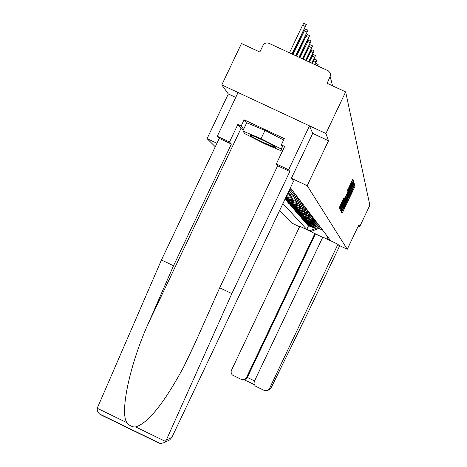 <?xml version="1.0" encoding="UTF-8"?>
<svg xmlns="http://www.w3.org/2000/svg" width="467" height="467" viewBox="0 0 467 467"><rect width="100%" height="100%" fill="white"/><g stroke="black" fill="none" stroke-linecap="round" stroke-linejoin="round"><path stroke-width="0.7" d="M341.961 211.376L341.535 212.409L342.025 213.442L342.72 212.176L354.371 187.635L354.978 186.152L354.605 184.868L350.799 193.787L348.043 198.557L344.745 206.548L341.961 211.376M344.08 197.564L339.281 207.675L339.877 208.924L340.595 207.611L352.713 182.083L353.35 180.536L352.9 178.989L347.384 190.606L347.606 191.219L352.287 182.13L350.589 186.269L342.603 203.092L340.665 206.595L344.319 198.148L344.074 197.559M344.319 198.148L343.84 197.92L344.319 198.148M352.299 180.046L353.35 180.536L352.299 180.04M354.978 186.152L354.12 185.749L354.978 186.152M307.198 185.685L328.523 140.777L325.896 133.521L345.662 91.894L369.852 205.27L359.66 226.74L358.919 224.697L347.261 249.261L307.198 185.685L291.414 178.266M341.43 209.409L340.817 210.903L341.377 212.082L342.077 210.798L353.869 185.959L354.488 184.459L354.062 182.994L341.43 209.409M354.488 184.459L353.496 183.992L354.488 184.459M340.636 210.524L340.058 209.315L340.682 207.792L353.49 181.021L353.677 181.669L353.046 183.204L347.547 194.996L347.687 195.381L348.394 194.097L353.501 183.63L340.636 210.524M325.896 133.521L221.802 84.912L241.486 43.507L259.845 52.035L262.915 45.585C264.363 43.174 266.412 42.427 269.05 43.343L328.348 70.861L330.286 73.004L330.63 75.403L327.145 83.295L345.662 91.894M221.802 84.912L228.322 93.955L207.079 138.629L215.269 146.772M279.552 210.652L292.284 223.302L299.581 226.746M358.259 226.086L359.66 226.74M318.214 224.312L316.579 226.028L314.857 226.834L312.966 227.032L310.876 226.495L312.878 227.441L314.77 227.4L316.947 226.495L318.576 224.785M311.273 226.956L307.858 225.345L307.595 224.563M310.876 226.495L307.444 224.878M306.615 223.43L306.883 224.23L310.333 225.859L312.919 226.407L315.669 225.643L317.718 223.664M342.072 211.872L341.675 212.701M317.35 223.179L315.289 225.17L312.528 225.94L309.93 225.386L306.463 223.751M305.611 222.269L305.885 223.086L311.507 225.281L314.338 224.744L316.842 222.514M316.468 222.018L314.384 224.032L311.588 224.808L308.967 224.253L305.459 222.596M304.589 221.084L304.863 221.918L308.395 223.582L311.04 224.148L313.847 223.366L315.949 221.335M315.564 220.833L313.456 222.87L310.631 223.652L307.975 223.092L304.426 221.416M303.538 219.869L303.824 220.722L307.397 222.409L310.065 222.975L312.908 222.187L315.032 220.132M314.641 219.618L312.505 221.679L309.65 222.473L306.965 221.901L303.375 220.208M302.464 218.626L302.756 219.502L308.57 221.767L311.501 221.212L314.093 218.9M313.69 218.375L311.536 220.459L308.646 221.265L305.932 220.687L302.301 218.97M301.367 217.353L301.664 218.247L307.549 220.541L310.514 219.98L313.135 217.645M312.727 217.102L310.543 219.216L307.619 220.027L304.869 219.443L301.197 217.71M300.24 216.046L300.55 216.968L306.498 219.286L309.498 218.719L312.154 216.355M311.734 215.801L309.522 217.937L306.562 218.76L303.784 218.165L300.065 216.414M299.09 214.715L299.405 215.655L305.424 218.001L308.465 217.424L311.15 215.036M310.718 214.464L308.483 216.63L305.488 217.459L302.674 216.863L298.909 215.089M297.911 213.343L297.724 213.728L298.232 214.306L304.326 216.688L307.87 215.859L310.117 213.682M309.679 213.098L307.414 215.287L304.385 216.128L301.536 215.526L297.724 213.728M296.697 211.942L296.51 212.339L297.03 212.929L303.2 215.34L306.784 214.499L309.066 212.292M308.611 211.697L306.317 213.915L303.252 214.767L300.369 214.155L296.51 212.339M295.459 210.506L295.267 210.909L295.798 211.516L299.68 213.349L302.044 213.956L305.196 213.355L307.981 210.874M307.519 210.261L305.196 212.508L302.091 213.372L299.172 212.748L295.267 210.909M294.187 209.029L293.994 209.444L294.537 210.068L298.466 211.925L300.859 212.538L304.537 211.679L306.872 209.414M306.399 208.79L304.046 211.061L300.9 211.936L297.946 211.312L293.994 209.444M292.885 207.517L292.681 207.943L293.241 208.586L297.222 210.465L299.645 211.084L303.369 210.214L305.739 207.92M305.249 207.278L302.867 209.584L299.68 210.465L296.685 209.835L292.681 207.943M291.548 205.97L291.338 206.402L291.91 207.062L295.944 208.965L298.401 209.59L302.172 208.708L304.572 206.391M304.07 205.731L301.659 208.06L298.431 208.959L295.395 208.317L291.338 206.402M290.176 204.377L289.96 204.826L290.55 205.498L294.636 207.424L297.123 208.06L300.439 207.43L303.375 204.815M302.855 204.137L300.415 206.502L297.14 207.412L294.07 206.758L289.96 204.826M288.764 202.742L288.548 203.198L289.149 203.892L293.288 205.842L295.809 206.49L299.68 205.585L302.143 203.203M301.612 202.503L299.137 204.902L295.821 205.824L292.71 205.165L288.548 203.198M287.316 201.061L287.088 201.534L287.713 202.246L291.904 204.219L294.461 204.873L298.384 203.956L300.882 201.54M300.334 200.828L297.829 203.256L294.467 204.19L291.309 203.519L287.088 201.534M285.827 199.333L285.594 199.818L286.236 200.547L290.486 202.555L293.078 203.215L295.418 202.97L297.053 202.287L299.581 199.841M299.02 199.105L296.481 201.563L293.072 202.515L289.873 201.837L285.594 199.818M285.092 198.989L289.026 200.839L292.85 201.487L296.195 200.25L298.25 198.084M297.672 197.331L295.097 199.823L292.243 200.752L288.396 200.104L285.267 198.627M285.5 198.125L289.587 199.695L292.003 199.642L294.794 198.475L296.878 196.286M296.288 195.51L294.192 197.71L291.385 198.884L288.95 198.942L285.676 197.751M285.921 197.237L288.682 197.955L291.128 197.699L293.848 196.286L295.471 194.435M294.858 193.636L293.229 195.498L291.081 196.73L288.653 197.191L286.125 196.811M286.516 196.041L288.384 196.076L290.783 195.404L292.844 193.986L294.017 192.527M293.393 191.703L290.585 194.371L286.837 195.317M287.427 194.074L290.346 192.853L292.523 190.565M291.881 189.719L287.981 192.906M289.038 190.676L290.988 188.545M319.084 225.456L318.085 227.546L318.71 228.334L322.715 230.225M319.691 226.256L318.71 228.334L310.993 231.521M309.533 230.832L318.085 227.546M282.932 203.53L306.766 229.431L309.382 230.669M326.62 235.356L328.097 239.507L330.718 240.744L290.41 187.787M216.939 143.264L207.079 138.629M347.261 249.261L338.61 245.175L337.962 244.259L269.36 388.807L271.082 387.949L268.846 389.892M328.523 140.777L312.703 133.387M235.736 97.422L228.322 93.955M308.553 225.678L306.766 229.431M341.5 211.16L341.745 210.646M342.247 210.039L353.478 186.082L344.138 205.124L342.247 210.039L341.336 209.607M343.111 204.132L341.453 208.165L343.362 204.704L346.135 198.86L346.613 196.963L343.111 204.132L342.544 203.869M271.082 387.949L309.709 308.985L339.737 245.706M322.685 237.388L299.82 226.244L231.165 370.897L231.171 373.343L232.356 375.013L241.474 379.502L244.912 379.362L246.389 377.756L247.317 377.435L245.911 379.011L244.813 379.42M314.927 233.377L246.389 377.756M337.962 244.259L322.82 237.108L254.258 381.545L253.995 383.979L255.303 386.051L264.439 390.546L268.157 390.237L269.36 388.807M315.429 233.955L247.317 377.435L254.562 380.914M243.208 130.176L240.978 128.501L237.837 124.491L229.513 142.003L231.363 144.052L173.526 265.758L161.448 259.996L97.224 408.257L97.276 410.388L98.187 412.513L99.489 413.955L101.929 415.356L158.331 442.78L160.444 443.597L164.261 442.617L166.305 440.089L231.842 293.58L219.7 287.789L277.649 165.791L276.318 163.981L284.654 146.428L281.321 144.863L284.298 138.6L244.13 119.797L241.159 126.049L243.64 129.266M173.526 265.758L148.29 323.526C129.919 364.062 119.599 412.594 126.942 422.699L128.343 424.386L130.801 425.98L133.533 426.914L135.658 426.931C148.033 423.184 163.999 403.284 183.543 367.237L194.009 345.498L219.7 287.789M229.513 142.003L217.278 136.259L238.071 92.513L309.481 125.856L312.715 133.369L291.402 178.248L293.515 181.249L171.914 437.293L169.784 439.832L168.067 440.696M231.363 144.052L219.262 138.372L217.278 136.259M161.448 259.996L219.262 138.372M231.842 293.58L289.82 171.506L288.624 169.766L276.318 163.981M288.624 169.766L309.481 125.856M237.837 124.491L241.159 126.049M289.82 171.506L277.649 165.791M283.644 148.553L281.321 144.863M244.13 119.797L246.564 123.107M264.024 142.82L275.635 147.619C277.048 147.49 272.436 144.858 261.806 139.732C254.696 136.446 250.645 134.835 249.647 134.905C250.213 135.868 255.005 138.506 264.024 142.82M282.36 151.267L264.742 143.818L244.918 133.69L242.811 131.005L246.728 122.774L264.999 130.392L283.638 139.989M242.811 131.005L261.059 138.693L281.216 149.008L282.494 150.981M264.999 130.392L261.059 138.693M282.383 146.556L281.216 149.008M317.712 65.917L318.15 64.493L317.327 65.736M315.132 64.72L315.955 63.477L318.12 64.481M316.013 62.403L316.842 60.085L314.536 64.44M312.3 63.407L314.612 59.052L316.819 60.074M312.079 63.302L315.494 55.532L311.647 63.103M309.376 62.047L313.223 54.481L315.464 55.52M309.107 61.924L314.098 50.815L308.658 61.72M306.346 60.646L311.787 49.747L314.069 50.804M306.031 60.5L312.651 45.935L305.564 60.284M303.211 59.192L310.298 44.844L312.621 45.918M302.838 59.017L311.15 40.874L302.359 58.795M299.966 57.686L308.757 39.765L311.121 40.857M299.534 57.488L309.598 35.626L299.038 57.254M296.598 56.122L306.019 36.286L307.158 34.5L309.563 35.615M296.107 55.894L307.987 30.186L295.588 55.655M293.101 54.499L304.344 30.851L305.5 29.036L307.951 30.168M292.546 54.242L306.311 24.535L292.009 53.991M289.476 52.818L302.598 25.206L303.778 23.368L306.276 24.517M286.878 198.317L287.526 199.076M288.396 200.104L289.026 200.839M289.873 201.837L290.486 202.555M291.309 203.519L291.904 204.219M292.71 205.165L293.288 205.842M294.07 206.758L294.636 207.424M295.395 208.317L295.944 208.965M296.685 209.835L297.222 210.465M297.946 211.312L298.466 211.925M299.172 212.748L299.68 213.349M300.369 214.155L300.865 214.738M301.536 215.526L302.021 216.093M302.674 216.863L303.147 217.418M303.784 218.165L304.245 218.708M304.869 219.443L305.319 219.975M305.932 220.687L306.37 221.206M306.965 221.901L307.397 222.409M307.975 223.092L308.395 223.582M308.967 224.253L309.376 224.732M309.93 225.386L310.333 225.859M332.58 85.817L330.222 76.816M332.475 85.403L333.292 86.15M353.671 187.308L354.371 187.635M341.791 211.738L342.72 212.176M340.215 208.837L341.295 209.339M352.801 185.457L353.869 185.959M341.027 210.308L342.077 210.798M352.678 185.708L353.449 186.07M350.699 189.876L351.254 190.133M343.589 204.867L344.138 205.124M341.383 209.514L342.177 209.893L341.383 209.508M339.433 207.208L340.542 207.727M353.21 181.447L353.677 181.669L353.21 181.447M352.48 182.936L353.046 183.204M347.606 193.21L348.172 193.472M346.899 194.692L347.547 194.996L346.899 194.692M346.777 194.955L347.687 195.381M340.268 208.72L341.348 209.228M345.965 196.66L346.602 196.957M345.335 197.99L345.901 198.259M343.105 199.415L343.683 199.689M341.768 202.234L342.346 202.503M349.789 185.323L350.373 185.597M347.752 189.643L348.324 189.911M351.581 181.552L352.713 182.083M339.486 207.085L340.595 207.611M254.176 384.551L244.118 379.706L254.176 384.539M97.224 408.257L126.942 422.699M135.658 426.931L165.487 441.432M166.305 440.089L171.914 437.293M240.978 128.501L148.29 323.526M313.579 60.716L315.815 61.749M312.172 56.163L314.443 57.219M310.713 51.452L313.024 52.526M309.207 46.577L311.559 47.669M307.642 41.522L310.041 42.631M306.019 36.286L308.465 37.413M304.344 30.851L306.831 32.001M302.598 25.206L305.132 26.38M287.421 197.115L288.075 197.897M288.95 198.942L289.587 199.695M290.439 200.717L291.058 201.452M291.887 202.439L292.488 203.157M293.299 204.12L293.883 204.815M294.671 205.754L295.237 206.432M296.002 207.342L296.557 208.002M297.304 208.889L297.847 209.537M298.571 210.401L299.096 211.026M299.808 211.872L300.316 212.479M301.011 213.302L301.507 213.898M302.184 214.703L302.669 215.281M303.328 216.063L303.801 216.63M304.443 217.394L304.91 217.949M305.535 218.696L305.99 219.233M306.597 219.963L307.041 220.488M307.636 221.2L308.074 221.714M308.652 222.409L309.078 222.917M309.644 223.594L310.059 224.084M310.619 224.75L311.022 225.228M311.565 225.876L311.962 226.349M312.493 226.985L312.878 227.441M340.682 207.797L341.453 208.165M339.871 206.221L340.665 206.595M351.488 181.756L352.252 182.118M244.912 379.362L245.911 379.011M268.157 390.237L269.85 389.385M196.122 340.747L183.543 367.237M164.261 442.617L169.784 439.832M160.444 443.597L99.489 413.955M274.946 146.556L275.635 147.619"/></g></svg>
